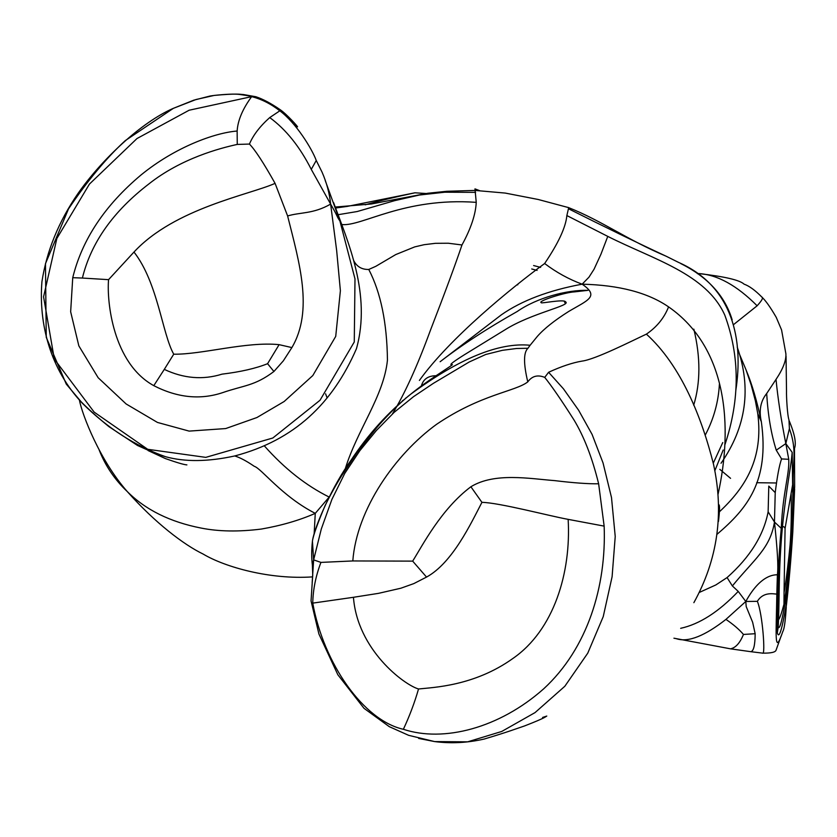 <?xml version="1.0" encoding="UTF-8"?>
<svg xmlns="http://www.w3.org/2000/svg" width="837" height="837" viewBox="0 0 837 837"><rect width="100%" height="100%" fill="white"/><g stroke="black" fill="none" stroke-linecap="round" stroke-linejoin="round"><path stroke-width="1.26" d="M756.658 482.708L776.307 482.98M792.179 452.357C791.059 467.203 786.382 487.27 782.365 527.655C783.055 526.065 783.955 526.316 785.075 528.409L784.06 592.512C785.995 583.002 789.071 556.113 790.086 544.897L790.526 548.884C792.493 523.659 793.194 502.252 792.629 484.675L792.179 452.357L785.828 443.6L788.757 459.304C789.532 474.725 782.877 491.445 781.256 528.335L774.466 522.026L775.229 492.637C777.217 476.368 779.331 465.131 781.58 458.927L776.265 450.18L785.828 443.6L789.396 428.628C798.341 453.476 791.111 465.048 793.738 492.815C793.884 518.825 790.191 565.205 786.288 596.436L786.225 607.557C785.378 621.232 784.238 629.225 782.804 631.548C773.848 657.798 776.297 633.871 776.83 593.527C778.619 595.839 764.809 589.143 757.349 601.332L745.798 601.479L725.951 619.39C704.89 635.848 688.61 642.356 677.112 638.913L676.61 638.798M782.365 527.655C778.41 571.043 779.488 598.288 778.525 619.704L778.264 626.84C779.519 630.554 782.197 620.426 786.288 596.436M778.264 626.84L777.332 632.688C778.965 639.541 781.988 629.968 786.393 603.969M733.536 324.63L757.129 305.787C761.994 300.441 763.564 297.543 761.848 297.083L762.769 298.066M785.828 443.6C781.12 419.735 777.855 398.328 776.025 379.402L766.682 393.526C760.592 401.069 758.803 410.465 761.335 421.702C756.983 401.049 751.908 383.838 746.112 370.08M761.806 297.041L760.456 295.649M418.646 738.422L434.644 741.582L467.632 741.844L501.75 731.454L535.052 712.59L564.839 686.256L587.752 653.174L603.236 616.628L612.098 576.745L615.226 536.496L611.502 497.555L603.048 462.955L592.073 434.382L578.608 410.224L563.437 388.807L548.601 372.277L544.73 377.382C537.689 374.516 532.039 376.012 527.781 381.881C523.428 363.624 523.481 352.419 527.948 348.265L516.502 348.495L502.378 350.326L485.732 354.48L469.212 361.992L433.451 383.294L413.593 396.623L394.143 412.348L376.368 430.521L359.816 450.714L344.75 473.428L331.891 499.427L321.314 528.963L313.645 559.88L320.927 562.401C315.727 576.128 313.007 589.708 312.756 603.121C323.563 663.281 363.415 720.427 403.371 729.289C409.534 716.116 414.587 702.682 418.531 688.987C403.936 684.76 357.441 649.784 353.444 597.294L312.756 603.121M724.988 444.52C740.013 399.395 739.929 356.227 724.748 315.015C706.166 273.72 653.509 259.501 607.767 236.39L600.966 254.176L594.029 269.273L588.945 277.204L582.133 284.182C548.664 290.397 521.786 300.588 501.468 314.754L440.126 361.73C461.762 345.022 487.469 328.271 517.224 311.49C537.061 297.658 567.214 289.769 587.898 290.334L574.674 291.862C565.331 292.197 536.695 301.31 541.298 302.722C540.629 303.737 563.897 298.966 565.477 301.77C572.11 305.463 531.15 313.122 504.847 329.904L464.483 354.689C454.02 361.249 449.605 364.587 451.237 364.681L452.388 364.691C448.601 367.893 427.111 380.678 410.779 394.154L410.789 394.143C459.168 358.498 498.936 342.197 530.114 345.262L537.354 336.38C544.04 328.753 554.492 320.456 568.7 311.458C587.448 300.326 600.15 296.518 582.133 284.182C619.077 285.072 647.89 292.636 668.575 306.876C727.688 347.93 733.118 426.755 717.989 494.562M544.73 377.382C551.771 386.139 561.481 400.253 573.847 419.714C583.996 436.422 592.261 457.776 598.633 483.776L604.147 526.117C606.49 586.088 587.679 648.34 543.736 688.778C499.48 728.106 443.662 742.649 403.371 729.289M312.17 582.698L313.645 559.88L312.379 565.09L312.776 572.529M542.575 717.455L546.791 716.064C545.703 716.514 546.477 717.445 524.475 725.972C515.341 729.027 508.415 731.81 484.152 739.061C467.391 742.858 450.892 743.706 434.654 741.582L408.613 735.315L389.31 726.673L364.011 708.322L337.834 674.727L318.918 634.007L311.05 600.914L312.735 574.914L312.379 565.09C311.469 557.85 311.49 549.899 312.431 541.215L313.645 559.88M527.781 381.881C515.446 391.549 480.888 394.185 436.454 424.401C395.775 453.968 356.708 508.802 352.806 560.947L412.672 561.125C422.413 545.619 441.099 509.095 470.896 486.757L481.934 502.346C470.928 523.46 452.493 562.882 426.535 577.08L412.672 561.125M723.199 450.003L714.798 470.844M402.785 400.442L402.032 401.467M312.4 541.424L312.431 541.215C313.153 535.732 317.401 523.795 325.164 505.402C330.594 494.5 336.118 484.56 341.737 475.573L357.169 452.346L377.194 427.09C390.628 411.406 405.317 398.276 410.789 394.143M410.779 394.154C388.117 412.233 368.113 434.382 350.776 460.591C333.388 484.435 315.057 525.05 312.546 540.304M735.796 390.544C743.591 340.429 733.317 286.484 678.514 262.379L666.064 256.185C636.465 242.406 603.927 226.586 568.449 208.737L568.637 207.628L567.852 207.356M479.402 190.554L474.966 188.88L476.243 202.345C475.657 214.45 470.896 228.658 461.972 244.969C455.579 263.979 445.054 292.448 430.396 330.364C417.244 366.282 404.564 394.164 392.344 414.012M582.133 284.182C568.846 279.265 556.343 272.381 544.636 263.519C511.166 288.074 449.772 338.096 419.4 380.427M405.914 397.91L405.474 398.517M737.219 347.083C751.657 388.305 746.259 427.027 721.034 463.248M717.236 534.132C747.274 508.457 769.611 481.233 761.335 421.702L757.778 413.729C763.417 458.038 746.123 487.092 718.753 512.411M757.778 413.729L755.403 400.913L751.197 385.041L746.049 369.881L739.312 353.821M560.403 293.316L560.989 294.436M564.253 301.205L565.425 303.81M781.58 458.927L788.757 459.304M785.075 528.409L792.629 484.675M790.086 544.897C791.216 529.748 791.572 512.935 791.164 494.458M730.565 478.335L719.83 469.358M256.718 97.029L239.33 94.403C234.402 93.817 226.011 94.162 214.157 95.428L196.004 99.53L173.353 108.339C141.683 122.045 102.166 158.904 77.977 193.514C58.695 221.543 46.673 250.922 41.934 281.65C38.565 323.5 50.094 369.253 82.486 403.392C107.785 428.398 135.479 446.173 165.58 456.72L165.58 456.72C184.987 462.055 208.036 461.804 234.737 455.956L234.737 455.956C294.697 440.126 332.645 403.35 356.447 348.715C371.618 294.247 347.7 241.38 333.618 202.659M341.967 224.567C361.887 226.586 403.884 197.155 476.243 202.345M338.326 214.67L357.19 211.531L394.761 200.629L419.389 195.031L444.845 192.207L475.604 192.364M237.258 144.424C219.974 148.18 181.252 158.35 149.059 183.795C113.267 211.238 91.045 242.657 82.392 278.051L108.559 279.663L133.983 252.052C174.567 208.225 249.635 194.78 275.08 183.366C263.582 162.849 255.034 149.75 249.436 144.069L237.258 144.424L237.143 131.032C237.792 120.444 242.625 108.977 251.644 96.642C261.374 99.059 270.759 103.778 279.82 110.819C296.047 122.893 312.065 148.923 316.25 160.484L311.27 169.388L330.625 204.092C329.548 193.41 326.692 182.748 322.046 172.119L316.25 160.484M249.436 144.069C253.192 135.123 259.951 126.293 269.734 117.578C285.982 129.473 299.834 146.737 311.27 169.388M251.644 96.642L189.141 110.222L137.006 138.523L89.454 184.067L56.853 238.472L43.576 296.821L54.311 359.073L94.152 412.118L147.72 449.302L205.776 457.368L272.82 438.002L320.016 400.264L354.271 341.967L354.993 278.878L339.916 221.01L325.185 180.394M335.752 207.994L347.188 206.415L414.932 192.803L428.502 193.661M237.143 131.032C214.607 132.769 174.933 147.26 141.055 174.954C104.887 205.285 82.11 239.528 72.735 277.685L70.653 311.772L78.845 345.88L98.159 377.728L126.136 403.968L157.45 422.434L189.131 431.107L225.697 428.565L256.938 417.527L284.151 401.509L312.797 375.562L335.721 336.401L340.387 290.721L336.662 250.566L330.625 204.092C338.723 218.122 336.066 215.308 339.916 221.01M108.559 279.663C106.655 301.707 113.058 363.3 153.799 385.658L164.293 369.389C183.701 378.512 202.941 380.103 222.025 374.149C240.648 371.89 255.829 368.406 267.578 363.697L279.108 344.656L291.883 347.585C313.676 310.506 299.322 262.598 287.614 215.967C300.169 212.096 313.247 214.136 330.625 204.092M133.983 252.052C157.963 282.76 162.232 333.932 173.74 354.187L164.293 369.389M414.932 192.803C396.173 196.779 379.59 200.786 365.183 204.824M719.412 384.099C718.439 401.938 713.773 418.824 705.413 434.78M327.079 397.857L325.593 393.819M586.287 290.575L587.114 290.261M540.618 267.39L533.598 265.549M481.934 502.346C499.417 502.702 548.476 515.759 568.145 519.358C571.221 572.403 554.031 629.989 513.018 658.384C474.265 686.162 433.189 687.365 418.531 688.987M314.137 534.121L315.267 513.363C281.745 496.226 261.5 468.469 254.26 466.303C246.549 461.02 240.041 457.567 234.737 455.956M745.798 601.479L738.234 591.403L732.365 585.942C754.346 559.022 770.239 548.486 774.466 522.026C777.489 549.825 778.473 567.392 777.395 574.716C777.74 575.333 762.235 571.326 745.798 601.479L746.206 606.584L752.641 622.278L755.162 633.714L743.455 634.446C739.301 629.539 733.463 624.528 725.951 619.39M738.234 591.403C718.701 611.899 699.512 624.203 680.669 628.315M757.349 601.332C762.664 614.065 765.541 655.842 762.622 653.132C770.961 653.258 775.449 652.253 776.087 650.129L781.224 635.764M743.455 634.446C739.981 642.994 735.671 647.786 730.513 648.832L673.931 638.202M312.431 576.892C270.142 579.779 225.09 567.183 203.109 554.042C183.941 544.782 155.243 523.062 127.234 491.518L127.234 491.518C145.492 509.817 170.099 521.995 201.047 528.053C218.635 531.568 238.733 531.903 261.343 529.057C281.347 525.573 299.322 520.342 315.267 513.363L328.951 497.345M345.21 468.992C357.085 429.936 383.806 396.351 387.447 360.098C386.987 322.8 380.762 292.584 368.772 269.462C361.846 269.619 356.834 266.689 353.748 260.673M421.356 386.014C423.219 379.203 428.073 375.782 435.931 375.74M173.74 354.187C201.748 354.679 246.413 341.297 279.108 344.656M267.578 363.697L273.919 371.492L283.325 360.852L291.883 347.585M79.4 400.128C82.319 415.089 99.77 460.329 127.234 491.518C114.763 479.706 105.431 465.927 99.237 450.17M693.863 602.682C717.696 559.545 724.235 513.363 713.48 464.116C701.626 417.108 681.077 365.57 646.394 334.13C656.783 327.068 664.18 317.987 668.575 306.876M774.466 522.026L768.136 511.794C763.668 535.282 749.983 557.212 727.081 577.572L715.844 584.948L699.282 592.45M789.291 421.001C794.721 434.141 796.458 443.275 794.491 448.412L794.648 487.364L793.738 492.815M790.526 548.884C788.485 571.817 786.299 590.315 783.955 604.366C781.392 613.72 779.582 618.836 778.525 619.704M781.256 528.335C778.159 561.742 778.755 571.012 777.991 592L777.332 632.688M776.025 379.402C782.972 369.033 786.267 360.517 785.901 353.842L781.57 329.924L776.234 317.328C770.406 307.252 765.614 300.504 761.848 297.083C755.204 290.313 749.272 285.992 744.062 284.141C739.772 280.081 724.685 276.555 698.811 273.573L698.811 273.573C717.435 274.714 736.874 285.448 757.129 305.787M697.315 273.553L698.811 273.573L697.462 273.657M548.601 372.277C561.229 366.47 572.372 362.745 582.018 361.103C595.253 359.491 631.789 340.952 646.394 334.13M530.114 345.262L527.948 348.265M598.633 483.776C588.421 483.974 573.795 482.928 554.753 480.626C529.905 478.733 494.636 472.173 470.896 486.757M544.636 263.519C558.415 243.128 565.822 227.141 566.858 215.559L568.449 208.737M768.136 511.794L768.784 486.109L775.229 492.637M776.265 450.18C771.159 434.068 767.968 415.183 766.682 393.526M517.831 284.737L517.245 284.894M784.06 592.512L783.955 604.366M368.772 269.462L375.834 266.302L395.765 254.563L414.723 246.894L424.139 244.697L435.47 243.316L448.297 243.232L461.972 244.969M279.82 110.819L269.734 117.578M335.386 207.042L371.325 203.987L427.78 193.263L446.707 191.296L474.956 190.417L505.245 193.075L538.233 199.488L568.637 207.628C602.284 221.02 626.882 239.644 666.053 256.174L678.514 262.379M210.181 96.014L213.09 95.575M82.392 278.051L72.735 277.685M273.919 371.492C254.574 386.045 244.153 385.177 222.328 392.741C200.127 400.065 177.287 397.711 153.799 385.658M713.281 463.164L722.749 442.553M329.171 497.063C306.06 485.606 284.486 468.584 264.45 445.995M568.145 519.358L604.147 526.117M426.535 577.08L413.823 583.598L400.892 588.212L378.46 593.36L353.444 597.294M352.806 560.947L320.927 562.401M777.395 574.716L776.83 593.527M755.162 633.714C755.068 645.327 753.593 651.312 750.737 651.678L762.622 653.132M732.365 585.942L727.081 577.572M275.08 183.366L287.614 215.967M607.767 236.39L566.858 215.559M789.396 428.628L788.977 419.954C787.345 415.424 786.309 396.142 786.508 391.005L786.048 356.143M794.627 488.85L792.806 531.955C790.986 559.859 788.852 584.331 786.393 605.36M294.729 124.169L297.47 126.837C298.778 127.58 286.536 113.905 280.008 109.574C270.822 103.265 262.766 98.986 255.819 96.726L243.672 94.581C239.916 94.319 236.965 93.305 214.157 95.428M165.58 456.72L155.588 453.57L137.53 445.483L108.946 426.65C97.406 417.192 88.188 408.958 81.294 401.948L66.269 384.099L46.244 337.29L45.47 263.655L68.54 208.842C87.561 180.614 106.477 157.869 125.288 140.606L173.364 108.339L193.64 100.22L209.867 96.077M732.155 319.807C724.894 295.785 707.757 277.037 680.753 263.571M537.082 270.403L531.725 268.97M579.612 291.234L579.016 290.585L579.507 291.245M730.513 648.832L750.737 651.678M186.902 464.891C184.014 464.713 176.848 462.599 165.391 458.571L148.076 450.547M718.617 504.68L718.889 504.721C719.872 505.056 719.736 510.622 718.481 521.42M693.852 329.171C700.611 357.242 700.559 382.582 693.695 405.213"/></g></svg>
